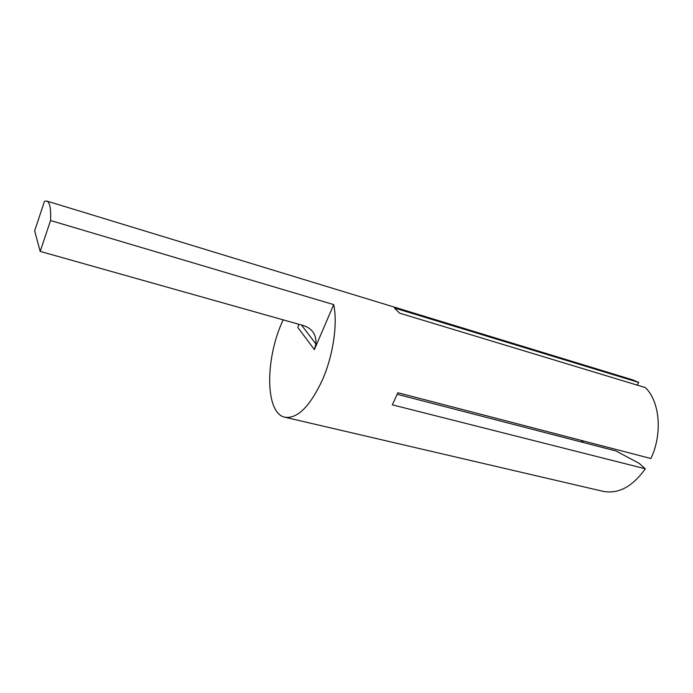 <?xml version="1.0" encoding="UTF-8"?>
<svg xmlns="http://www.w3.org/2000/svg" width="693" height="693" viewBox="0 0 693 693"><rect width="100%" height="100%" fill="white"/><g stroke="black" fill="none" stroke-linecap="round" stroke-linejoin="round"><path stroke-width="1.04" d="M50.554 220.521C51.074 208.558 49.809 202.061 46.769 201.048L44.456 201.334L34.65 230.864L40.194 251.403L50.554 220.521L333.705 304.608C337.846 323.822 333.151 355.7 322.28 380.249C309.84 406.609 297.384 418.944 284.918 417.238C265.618 413.513 264.865 361.945 281.479 323.622L283.116 319.837M284.918 417.238L603.092 491.346C618.459 494.213 632.527 486.694 645.296 468.789L392.316 404.833L397.886 392.732L650.944 458.532C662.733 433.497 659.814 401.403 645.356 387.586L399.506 313.123L394.49 308.013L638.721 382.441L633.021 379.972L46.769 201.048M582.882 440.835L582.822 442.385M397.254 394.3L615.956 450.97L639.128 463.322L645.296 468.789M638.721 382.441L637.283 385.135M581.973 442.169L581.799 440.557M40.194 251.403L303.742 325.649C312.43 328.716 316.484 334.84 315.904 344.014L314.388 349.593L333.705 304.608M314.388 349.593L297.817 327.451L298.856 324.272M315.904 344.014L301.481 325.008"/></g></svg>
